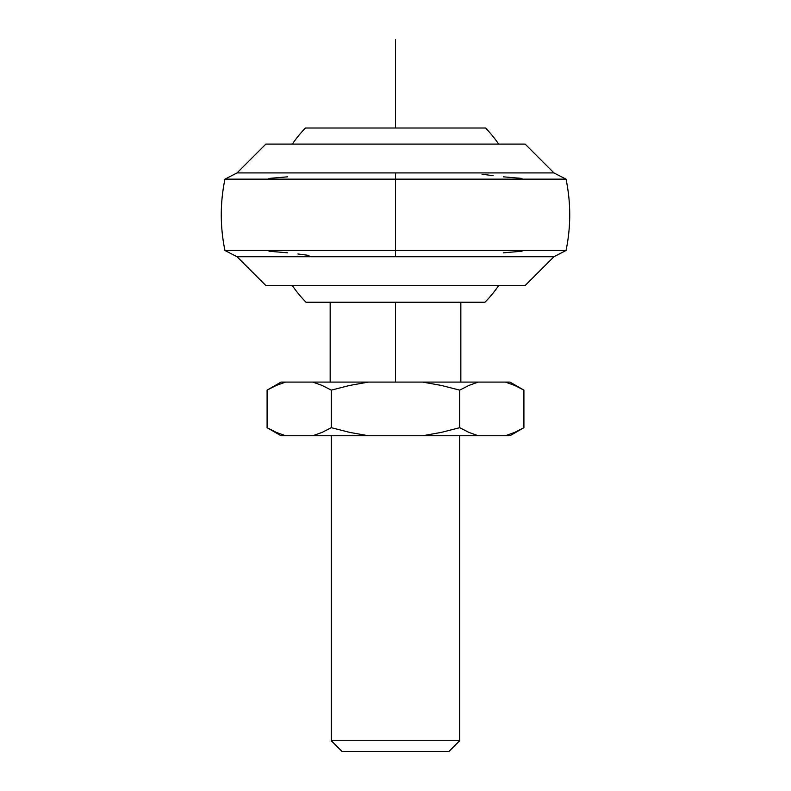 <?xml version="1.0" encoding="UTF-8"?>
<svg xmlns="http://www.w3.org/2000/svg" width="791" height="791" viewBox="0 0 791 791"><rect width="100%" height="100%" fill="white"/><g stroke="black" fill="none" stroke-linecap="round" stroke-linejoin="round"><path stroke-width="1.19" d="M237.043 172.922L224.96 179.152L395.5 179.152L395.5 172.922L237.043 172.922L265.875 144.091L525.125 144.091L553.957 172.922L525.125 144.091L265.875 144.091L237.043 172.922L553.957 172.922L395.5 172.922L395.5 179.152L566.04 179.152C570.954 202.931 570.954 226.72 566.04 250.5L395.5 250.5L395.5 256.729L553.957 256.729L237.043 256.729L265.875 285.561L525.125 285.561L553.957 256.729L525.125 285.561L265.875 285.561L237.043 256.729L395.5 256.729L395.5 250.5L224.96 250.5C220.046 226.72 220.046 202.931 224.96 179.152L395.5 179.152L395.5 250.5L395.5 179.152L566.04 179.152A174.228 174.228 0 0 1 566.04 250.5L224.96 250.5L237.043 256.729M305.425 128.013A125.097 125.097 0 0 0 292.324 144.091A125.097 125.097 0 0 1 305.425 128.013L485.575 128.013L305.425 128.013M498.676 144.091A125.097 125.097 0 0 0 485.575 128.013A125.097 125.097 0 0 1 498.676 144.091M292.324 285.561A125.097 125.097 0 0 0 306.018 302.251A125.097 125.097 0 0 1 292.324 285.561M484.982 302.251A125.097 125.097 0 0 0 498.676 285.561A125.097 125.097 0 0 1 484.982 302.251L395.5 302.251L395.5 382.083L395.5 302.251L306.018 302.251L484.982 302.251M267.091 390.131L276.286 385.435L285.63 382.083L281.032 382.083L267.091 390.131L267.091 427.694L276.286 432.39L285.63 435.742L368.369 435.742L349.691 432.39L331.3 427.694L322.105 432.39L312.761 435.742L281.032 435.742L285.63 435.742L276.286 432.39L267.091 427.694L281.032 435.742L267.091 427.694L267.091 390.131L276.286 385.435L285.63 382.083L312.761 382.083L322.105 385.435L331.3 390.131L349.691 385.435L368.369 382.083L422.631 382.083L441.309 385.435L459.7 390.131L468.895 385.435L478.239 382.083L505.37 382.083L514.714 385.435L523.909 390.131L509.968 382.083L523.909 390.131L523.909 427.694L514.714 432.39L505.37 435.742L509.968 435.742L523.909 427.694L514.714 432.39L505.37 435.742L514.714 432.39M331.3 435.742L331.3 740.722L459.7 740.722L459.7 435.742L459.7 740.722L331.3 740.722L342.028 751.45L448.972 751.45L459.7 740.722L448.972 751.45L342.028 751.45L331.3 740.722L331.3 435.742M422.631 435.742L368.369 435.742L349.691 432.39L331.3 427.694L331.3 390.131L349.691 385.435L368.369 382.083L312.761 382.083L322.105 385.435L331.3 390.131L331.3 427.694L322.105 432.39L312.761 435.742L478.239 435.742L468.895 432.39L459.7 427.694L441.309 432.39L422.631 435.742L441.309 432.39L422.631 435.742L509.968 435.742M505.37 435.742L478.239 435.742L468.895 432.39L459.7 427.694L459.7 390.131L468.895 385.435L478.239 382.083L422.631 382.083L441.309 385.435L459.7 390.131L459.7 427.694L441.309 432.39M281.032 382.083L509.968 382.083L505.37 382.083L514.714 385.435L523.909 390.131L523.909 427.694M331.3 427.694L349.691 432.39M459.7 390.131L441.309 385.435M368.369 382.083L349.691 385.435M285.63 382.083L276.286 385.435M224.96 179.152A174.228 174.228 0 0 0 224.96 250.5M269.039 251.231L287.538 252.813M297.891 253.97L308.984 255.424M287.578 176.828L268.95 178.42M503.422 252.813L522.05 251.222M521.961 178.42L503.462 176.838M493.109 175.671L482.016 174.228M395.5 128.013L395.5 39.55M553.957 172.922L566.04 179.152M566.04 250.5L553.957 256.729M460.837 302.251L460.837 382.083M330.163 302.251L330.163 382.083"/></g></svg>
